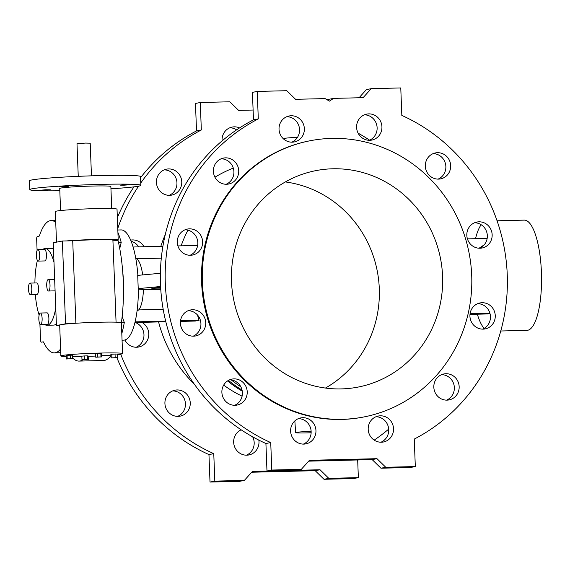 <?xml version="1.0" encoding="UTF-8"?>
<svg xmlns="http://www.w3.org/2000/svg" width="570" height="570" viewBox="0 0 570 570"><rect width="100%" height="100%" fill="white"/><g stroke="black" fill="none" stroke-linecap="round" stroke-linejoin="round"><path stroke-width="0.85" d="M136.18 347.251A13.231 12.654 79 0 0 142.016 328.106A13.231 12.654 79 0 0 135.29 322.506M177.662 416.371A13.231 12.654 79 0 0 185.442 404.899A13.231 12.654 79 0 0 178.674 392.502A13.231 12.654 79 0 0 172.703 390.885M236.593 129.867A13.231 12.654 79 0 0 229.845 127.773M251.726 472.231L315.217 470.692L323.995 479.292L353.55 478.572L358.359 477.632L357.675 459.962M120.683 354.155A178.631 170.822 -101 0 0 213.764 453.649L208.955 454.582L210.009 482.056L239.564 481.337L244.373 480.403L252.474 471.397L320.027 469.751L328.805 478.351L358.359 477.632M208.955 454.582A178.631 170.822 -101 0 1 116.9 357.696M117.349 217.719A178.631 170.822 -101 0 1 133.943 186.867M140.534 177.733A178.631 170.822 -101 0 1 196.522 130.915L195.467 103.441L200.277 102.507L229.824 101.788L238.609 110.388L253.109 110.038M138.695 246.867A13.231 12.654 79 0 0 131.129 241.274M246.397 455.188A13.231 12.654 79 0 0 252.681 436.855M169.169 195.346A13.231 12.654 79 0 0 175.51 189.404A13.231 12.654 79 0 0 164.217 169.86M124.887 339.991A13.231 12.654 79 0 0 138.631 347.03A13.231 12.654 79 0 0 148.67 336.015A13.231 12.654 79 0 0 141.823 322.349M177.085 389.951A13.231 12.654 79 0 0 175.061 390.172A13.231 12.654 79 0 0 165.165 405.576A13.231 12.654 79 0 0 180.113 416.15A13.231 12.654 79 0 0 190.173 401.793A13.231 12.654 79 0 0 177.085 389.951M239.542 127.915A13.231 12.654 79 0 0 234.22 126.839A13.231 12.654 79 0 0 232.204 127.06A13.231 12.654 79 0 0 222.093 140.883M194.363 384.237A130.551 124.851 -101 0 1 158.581 321.943M160.818 246.326A130.551 124.851 -101 0 1 165.264 234.605M214.94 177.206A130.551 124.851 -101 0 1 233.294 168.086M140.74 183.041A178.631 170.822 -101 0 1 201.331 129.981L200.277 102.507M117.762 228.47A178.631 170.822 -101 0 1 138.596 186.162M213.764 453.649L214.819 481.123L244.373 480.403M358.103 133.145A178.631 170.822 -101 0 1 369.624 140.177M388.69 429.117A178.631 170.822 -101 0 1 374.191 440.133M326.56 99.437L328.662 99.387M143.982 246.739A13.231 12.654 79 0 0 132.496 239.927A13.231 12.654 79 0 0 130.644 240.12M241.167 429.823A13.231 12.654 79 0 0 234.256 445.797A13.231 12.654 79 0 0 248.855 454.967A13.231 12.654 79 0 0 258.844 440.133M168.592 168.927A13.231 12.654 79 0 0 166.575 169.148A13.231 12.654 79 0 0 156.679 184.545A13.231 12.654 79 0 0 171.627 195.118A13.231 12.654 79 0 0 181.68 180.768A13.231 12.654 79 0 0 168.592 168.927M160.776 289.467L138.389 289.824M160.597 286.511L138.389 288.591A55.133 15.91 88.6 0 1 133.394 327.878A55.133 15.91 88.6 0 1 123.768 340.155L122.058 340.197M160.654 287.465A17.342 0.812 177.8 0 0 151.869 288.506A17.342 0.812 177.8 0 0 160.74 288.876M331.64 138.403A140.697 134.549 -101 0 1 470.841 264.323A140.697 134.549 -101 0 1 363.895 416.955A140.697 134.549 -101 0 1 204.965 304.53A140.697 134.549 -101 0 1 310.18 140.733A140.697 134.549 -101 0 1 331.64 138.403M332.809 168.784A110.266 105.443 -101 0 1 441.9 267.465A110.266 105.443 -101 0 1 358.088 387.08A110.266 105.443 -101 0 1 233.529 298.972A110.266 105.443 -101 0 1 315.987 170.608A110.266 105.443 -101 0 1 332.809 168.784M285.349 181.944A110.266 105.443 -101 0 1 377.255 271.028A110.266 105.443 -101 0 1 325.434 388.056M122.158 316.357L124.288 322.513A66.156 19.095 88.6 0 1 121.802 333.593M117.919 232.453A66.156 19.095 88.6 0 1 121.211 242.407L119.75 248.591M59.822 190.765A55.575 2.601 -2.2 0 1 29.761 189.611L29.419 180.804A55.575 2.601 -2.2 0 1 84.859 176.073A55.575 2.601 -2.2 0 1 140.491 176.536L140.826 185.343A55.575 2.601 -2.2 0 1 110.943 188.798M111.706 208.577L110.858 186.49A25.579 1.197 177.8 0 0 92.632 186.048A25.579 1.197 177.8 0 0 59.729 188.456L60.577 210.544M72.675 357.974A74.976 21.639 -91.4 0 0 79.073 361.095L103.562 360.496A74.976 21.639 -91.4 0 0 110.929 355.694M121.367 322.713A74.976 21.639 -91.4 0 0 118.083 240.668A74.976 21.639 -91.4 0 0 117.969 240.191M56.494 242.157L55.319 211.556A30.873 1.446 177.8 0 1 95.033 208.648A30.873 1.446 177.8 0 1 117.021 209.183L118.211 239.998A30.873 1.446 177.8 0 1 115.197 240.739L112.938 240.796M118.211 239.998A30.873 1.446 177.8 0 0 96.216 239.464A30.873 1.446 177.8 0 0 66.569 240.918L72.718 240.768A25.579 1.197 -2.2 0 1 99.151 239.671A25.579 1.197 -2.2 0 1 112.917 240.205L114.841 290.23M79.073 361.095A74.976 21.639 -91.4 0 0 82.914 359.791M43.227 341.822L41.382 342.171A2.643 0.762 -91.4 0 1 41.346 342.171A2.643 0.762 -91.4 0 1 40.52 339.677L39.914 323.988M37.093 250.422L36.665 239.3A2.643 0.762 -91.4 0 1 37.321 236.507L39.095 236.165A2.643 0.762 88.6 0 0 39.522 235.567A66.156 19.095 88.6 0 1 51.165 220.59A66.156 19.095 88.6 0 1 55.739 222.371M72.718 240.768L75.881 323.247M117.335 354.597A30.873 1.446 177.8 0 0 122.571 353.585L121.389 322.77A30.873 1.446 177.8 0 0 102.971 322.157A30.873 1.446 177.8 0 0 69.747 323.682A30.873 1.446 177.8 0 0 60.983 324.672A30.873 1.446 177.8 0 0 59.686 325.135L60.869 355.958A30.873 1.446 177.8 0 0 66.17 356.556M60.598 348.99A66.156 19.095 88.6 0 1 54.378 352.873A66.156 19.095 88.6 0 1 43.619 342.249A2.643 0.762 88.6 0 0 43.192 341.822A2.643 0.762 88.6 0 0 43.156 341.822M53.48 248.748A38.375 11.072 -91.4 0 0 51.834 248.37L45.08 248.534A38.375 11.072 -91.4 0 0 42.693 249.51M44.517 324.394A38.375 11.072 -91.4 0 0 46.947 325.256L53.701 325.092A38.375 11.072 -91.4 0 0 56.366 323.874M40.62 324.487L47.374 324.323A5.736 1.653 -91.4 0 0 48.885 318.552A5.736 1.653 -91.4 0 0 47.089 312.859L40.335 313.023A5.736 1.653 -91.4 0 0 38.831 319.079A5.736 1.653 -91.4 0 0 40.62 324.487A5.736 1.653 -91.4 0 0 42.13 318.716A5.736 1.653 -91.4 0 0 40.335 313.023M38.183 261.096L44.937 260.932A5.736 1.653 -91.4 0 0 46.448 255.153A5.736 1.653 -91.4 0 0 44.66 249.468L37.905 249.632A5.736 1.653 -91.4 0 0 36.395 255.681A5.736 1.653 -91.4 0 0 38.183 261.096A5.736 1.653 -91.4 0 0 39.693 255.324A5.736 1.653 -91.4 0 0 37.905 249.632M35.319 294.441A38.375 11.072 -91.4 0 0 39.123 315.075M46.947 325.256A38.375 11.072 -91.4 0 0 55.753 307.907M54 262.435A38.375 11.072 -91.4 0 0 45.08 248.534M37.399 260.462A38.375 11.072 -91.4 0 0 34.905 282.984M30.288 294.562L37.043 294.398A5.736 1.653 -91.4 0 0 38.553 288.627A5.736 1.653 -91.4 0 0 36.758 282.934L30.003 283.098A5.736 1.653 -91.4 0 0 28.5 289.154A5.736 1.653 -91.4 0 0 30.288 294.562A5.736 1.653 -91.4 0 0 31.799 288.791A5.736 1.653 -91.4 0 0 30.003 283.098M46.726 285.606A5.736 1.653 -91.4 0 0 48.514 291.021A5.736 1.653 -91.4 0 0 50.025 285.249A5.736 1.653 -91.4 0 0 48.236 279.557A5.736 1.653 -91.4 0 0 46.726 285.606M88.193 356.343A30.873 1.446 177.8 0 0 90.758 356.25A30.873 1.446 177.8 0 0 95.354 356.065M101.688 355.758A30.873 1.446 177.8 0 0 110.908 355.167M122.571 353.585A30.873 1.446 177.8 0 0 100.584 353.051A30.873 1.446 177.8 0 0 60.869 355.958M72.618 356.635A30.873 1.446 177.8 0 0 81.859 356.514M96.159 357.183L101.731 356.913L101.595 353.386L95.261 353.543L95.397 357.062L96.159 357.183M111.962 357.725L111.827 354.198L110.872 354.383L111.008 357.91L117.449 357.589L111.008 357.91M87.552 359.399L87.417 355.88L84.253 355.951L81.845 356.15L81.98 359.677L88.314 359.52L84.389 359.478L84.253 355.951M72.696 358.68L72.561 355.153L67.075 355.288L66.127 355.473L66.263 358.993L72.696 358.68L70.431 358.651L70.295 355.131M115.183 357.561L115.047 354.041L111.827 354.198M88.314 359.52L88.179 356.001L87.417 355.88M84.389 359.478L81.98 359.677M70.431 358.651L66.263 358.993M101.731 356.913L95.397 357.062M117.449 357.589L117.313 354.07L115.047 354.041M67.21 358.808L67.075 355.288M97.805 356.87L97.67 353.343M100.968 356.791L100.833 353.265M121.211 242.407L118.496 242.478M124.288 322.513L121.382 322.584M69.747 323.682L65.543 323.781L56.43 325.555L59.7 325.477M56.43 325.555L53.245 242.792L62.365 241.017L66.569 240.918M62.365 241.017L65.543 323.781M29.761 189.611A55.575 2.601 -2.2 0 1 85.194 184.88A55.575 2.601 -2.2 0 1 140.826 185.343M44.389 190.252L41.09 190.166L45.707 189.774L50.345 189.81L44.389 190.252M123.54 185.221L120.242 185.136L124.866 184.744L129.497 184.78L123.54 185.221M62.643 186.696L59.344 186.618L63.968 186.226L68.6 186.262L62.643 186.696M78.247 176.344L76.993 143.704L85.5 143.084L90.21 143.198L91.464 175.838M122.493 269.14A55.133 15.91 88.6 0 1 123.27 300.917M497.069 220.79L524.25 220.127A55.133 15.91 88.6 0 1 541.5 274.854A55.133 15.91 88.6 0 1 526.929 330.358L500.766 330.992M240.825 386.802A119.087 113.879 -101 0 1 231.306 379.934M363.895 416.955L363.133 417.105A140.697 134.549 -101 0 1 204.203 304.679A140.697 134.549 -101 0 1 309.424 140.883L310.18 140.733M241.887 389.445L241.58 389.78A119.087 113.879 -101 0 1 228.463 380.389M242.043 390.044L241.58 389.78M298.459 140.256A13.231 12.654 79 0 0 303.454 124.253A13.231 12.654 79 0 0 289.161 115.981A13.231 12.654 79 0 0 279.108 130.338A13.231 12.654 79 0 0 292.196 142.179A13.231 12.654 79 0 0 294.213 141.959A13.231 12.654 79 0 0 298.459 140.256M237.284 177.391A13.231 12.654 79 0 0 236.194 163.305A13.231 12.654 79 0 0 223.533 158.068A13.231 12.654 79 0 0 213.479 172.425A13.231 12.654 79 0 0 226.568 184.26A13.231 12.654 79 0 0 228.584 184.046A13.231 12.654 79 0 0 237.284 177.391M202.628 241.751A13.231 12.654 79 0 0 187.437 229.069A13.231 12.654 79 0 0 177.377 243.426A13.231 12.654 79 0 0 190.473 255.267A13.231 12.654 79 0 0 192.489 255.046A13.231 12.654 79 0 0 202.628 241.751M203.782 316.094A13.231 12.654 79 0 0 190.544 309.973A13.231 12.654 79 0 0 180.483 324.33A13.231 12.654 79 0 0 193.579 336.172A13.231 12.654 79 0 0 195.595 335.951A13.231 12.654 79 0 0 203.782 316.094M240.44 380.489A13.231 12.654 79 0 0 232.026 379.093A13.231 12.654 79 0 0 221.965 393.45A13.231 12.654 79 0 0 235.061 405.291A13.231 12.654 79 0 0 237.077 405.07A13.231 12.654 79 0 0 247.102 394.162A13.231 12.654 79 0 0 240.44 380.489M302.784 417.689A13.231 12.654 79 0 0 300.761 417.91A13.231 12.654 79 0 0 290.707 432.267A13.231 12.654 79 0 0 303.796 444.108A13.231 12.654 79 0 0 305.812 443.887A13.231 12.654 79 0 0 315.873 429.531A13.231 12.654 79 0 0 302.784 417.689M374.091 417.732A13.231 12.654 79 0 0 368.761 432.73A13.231 12.654 79 0 0 381.373 442.22A13.231 12.654 79 0 0 383.389 442.007A13.231 12.654 79 0 0 393.286 426.602A13.231 12.654 79 0 0 378.338 416.029A13.231 12.654 79 0 0 374.091 417.732M435.273 380.596A13.231 12.654 79 0 0 447.001 400.14A13.231 12.654 79 0 0 449.025 399.919A13.231 12.654 79 0 0 458.914 384.515A13.231 12.654 79 0 0 443.973 373.941A13.231 12.654 79 0 0 435.273 380.596M469.929 316.236A13.231 12.654 79 0 0 483.103 329.132A13.231 12.654 79 0 0 485.12 328.918A13.231 12.654 79 0 0 495.017 313.514A13.231 12.654 79 0 0 480.068 302.941A13.231 12.654 79 0 0 469.929 316.236M468.768 241.894A13.231 12.654 79 0 0 479.99 248.235A13.231 12.654 79 0 0 482.013 248.014A13.231 12.654 79 0 0 491.91 232.61A13.231 12.654 79 0 0 476.962 222.036A13.231 12.654 79 0 0 468.768 241.894M432.11 177.498A13.231 12.654 79 0 0 438.515 179.115A13.231 12.654 79 0 0 440.532 178.895A13.231 12.654 79 0 0 450.428 163.49A13.231 12.654 79 0 0 435.48 152.917A13.231 12.654 79 0 0 425.455 163.825A13.231 12.654 79 0 0 432.11 177.498M369.773 140.298A13.231 12.654 79 0 0 371.797 140.077A13.231 12.654 79 0 0 381.686 124.673A13.231 12.654 79 0 0 366.745 114.1A13.231 12.654 79 0 0 356.685 128.457A13.231 12.654 79 0 0 369.773 140.298M329.446 101.132L333.564 98.389L363.118 97.67L371.22 88.663L400.774 87.944L401.829 115.418A178.631 170.822 -101 0 1 507.257 274.84A178.631 170.822 -101 0 1 414.262 439.085L415.316 466.559L385.769 467.279L376.984 458.679L309.439 460.318L301.338 469.331L271.783 470.043L270.729 442.569A178.631 170.822 -101 0 1 165.3 283.147A178.631 170.822 -101 0 1 258.296 118.902L257.241 91.428L286.788 90.708L295.573 99.308L325.121 98.596L329.446 101.132M135.724 258.189L136.722 258.766A26.462 7.638 88.6 0 1 142.685 274.925M284.33 139.6L284.316 138.546A15.44 0.72 -2.2 0 1 297.483 137.327M117.826 230.002L121.089 229.924A55.133 15.91 88.6 0 1 137.883 275.367M138.218 288.591L137.712 275.381L160.391 273.279M143.412 289.888A26.462 7.638 88.6 0 1 138.688 309.923L137.042 311.006M311.135 432.765A15.44 0.72 -2.2 0 1 295.616 432.637A15.44 0.72 -2.2 0 1 311.135 431.319M242.25 391.106L240.319 390.022A119.087 113.879 -101 0 1 227.565 380.938M270.729 442.569L265.919 443.503A178.631 170.822 -101 0 1 160.491 284.081A178.631 170.822 -101 0 1 253.486 119.843L252.424 92.368L257.241 91.428M253.486 119.843L258.296 118.902M265.919 443.503L266.974 470.984L271.783 470.043M266.974 470.984L296.521 470.264L301.338 469.331M308.684 461.151L372.174 459.612L376.984 458.679M372.174 459.612L380.959 468.212L385.769 467.279M380.959 468.212L410.507 467.493L415.316 466.559M359.057 97.769L366.41 89.597L371.22 88.663M333.564 98.389L328.755 99.323L327.636 100.071M136.722 258.766L161.31 258.167M133.095 247.002L162.913 246.276M177.904 245.912L197.647 245.435M328.805 478.351L323.995 479.292M320.027 469.751L315.217 470.692M214.819 481.123L210.009 482.056M201.331 129.981L196.522 130.915M163.191 309.325L138.688 309.923M134.933 322.513L165.82 321.765M180.462 321.409L195.261 321.045L199.058 320.312L180.54 320.76M135.09 321.865L165.663 321.124M197.512 315.025A119.087 113.879 79 0 0 199.058 320.312M291.762 142.186A13.231 12.654 79 0 0 299.3 127.495A13.231 12.654 79 0 0 286.81 116.7M226.133 184.267A13.231 12.654 79 0 0 233.671 169.575A13.231 12.654 79 0 0 221.174 158.781M190.038 255.267A13.231 12.654 79 0 0 197.576 240.583A13.231 12.654 79 0 0 185.079 229.788M193.144 336.172A13.231 12.654 79 0 0 200.683 321.48A13.231 12.654 79 0 0 188.186 310.686M234.626 405.291A13.231 12.654 79 0 0 242.165 390.6A13.231 12.654 79 0 0 229.667 379.805M303.361 444.108A13.231 12.654 79 0 0 310.899 429.417A13.231 12.654 79 0 0 298.409 418.622M380.938 442.227A13.231 12.654 79 0 0 388.476 427.536A13.231 12.654 79 0 0 375.986 416.741M446.567 400.14A13.231 12.654 79 0 0 454.105 385.455A13.231 12.654 79 0 0 441.615 374.654M482.669 329.139A13.231 12.654 79 0 0 490.207 314.448A13.231 12.654 79 0 0 477.71 303.653M479.562 248.235A13.231 12.654 79 0 0 487.094 233.543A13.231 12.654 79 0 0 474.603 222.749M438.081 179.115A13.231 12.654 79 0 0 445.619 164.424A13.231 12.654 79 0 0 433.122 153.629M369.339 140.298A13.231 12.654 79 0 0 376.877 125.607A13.231 12.654 79 0 0 364.387 114.812M181.146 245.834A119.087 113.879 -101 0 1 187.936 230.159M242.1 396.171A119.087 113.879 -101 0 1 223.675 385.106M181.673 328.541A119.087 113.879 -101 0 1 180.783 325.997M489.979 313.479L487.557 313.949L469.986 314.376M489.915 313.243L470.065 313.728M479.064 248.221L484.201 244.844M487.172 238.395L467.421 238.88M484.122 328.413A55.133 15.91 88.6 0 1 477.347 314.198M475.515 238.68A55.133 15.91 88.6 0 1 481.151 224.722M114.798 289.026L116.066 322.164M54.378 352.873L60.748 352.716M51.165 220.59L55.668 220.483M48.514 291.021L55.098 290.857M48.236 279.557L54.656 279.4M295.616 432.637L294.854 420.888"/></g></svg>
